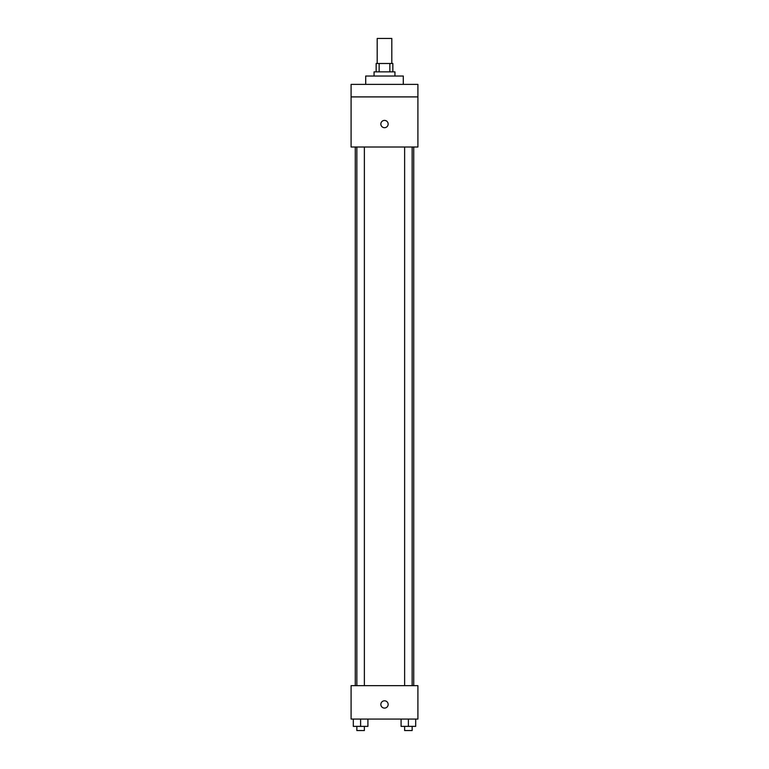 <?xml version="1.0" encoding="UTF-8"?>
<svg xmlns="http://www.w3.org/2000/svg" width="769" height="769" viewBox="0 0 769 769"><rect width="100%" height="100%" fill="white"/><g stroke="black" fill="none" stroke-linecap="round" stroke-linejoin="round"><path stroke-width="1.15" d="M391.806 63.5L391.806 38.45L377.195 38.45L377.195 63.5M379.146 71.853L379.146 63.5L376.147 63.5L376.147 71.853M379.146 63.5L392.853 63.5L392.853 71.853M389.854 71.853L389.854 63.5M374.061 76.035L374.061 71.853L394.939 71.853L394.939 76.035M403.292 84.379L403.292 76.035L365.708 76.035L365.708 84.379M351.097 84.379L417.903 84.379L417.903 96.904L351.097 96.904L351.097 84.379M417.903 96.904L417.903 147.014L351.097 147.014L351.097 96.904M384.5 127.702A3.653 3.653 0 0 1 381.337 122.223A3.653 3.653 0 0 1 387.663 122.223A3.653 3.653 0 0 1 384.5 127.702M351.097 685.66L417.903 685.66L417.903 719.063L351.097 719.063L351.097 685.66M384.5 708.105A3.653 3.653 0 0 1 381.337 702.626A3.653 3.653 0 0 1 387.663 702.626A3.653 3.653 0 0 1 384.5 708.105M401.082 719.063L401.082 726.378L415.693 726.378L415.693 719.063L415.693 726.378M408.387 726.378L408.387 719.063M412.146 726.378L412.146 730.55L404.629 730.55L404.629 726.378M353.307 719.063L353.307 726.378L367.918 726.378L367.918 719.063L367.918 726.378M360.613 726.378L360.613 719.063M364.371 726.378L364.371 730.55L356.854 730.55L356.854 726.378M413.732 685.66L413.732 147.014M355.268 685.66L355.268 147.014M404.629 147.014L404.629 685.66M412.146 147.014L412.146 685.66M364.371 685.66L364.371 147.014M356.854 685.66L356.854 147.014"/></g></svg>
